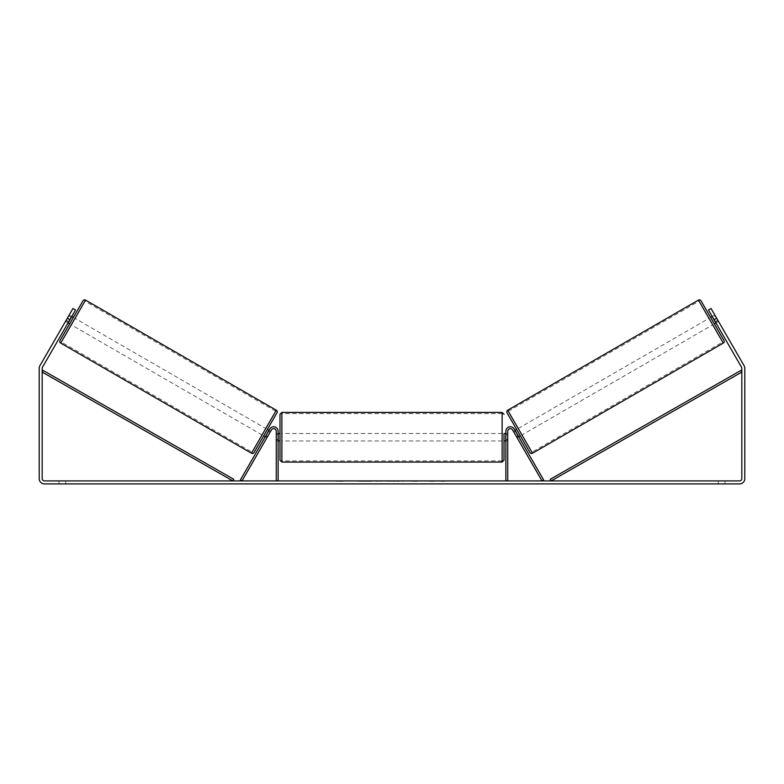 <?xml version="1.0" encoding="UTF-8"?>
<svg xmlns="http://www.w3.org/2000/svg" width="784" height="784" viewBox="0 0 784 784"><rect width="100%" height="100%" fill="white"/><g stroke="black" fill="none" stroke-linecap="round" stroke-linejoin="round"><path stroke-width="0.59" stroke-dasharray="3.92 2.94" d="M267.628 436.472L266.021 435.532L269.774 429.024A4.479 4.479 0 0 1 278.134 431.269A4.479 4.479 0 0 0 269.774 429.024A4.479 4.479 0 0 1 278.134 431.269L278.134 480.915L276.262 480.915L276.262 431.269A2.617 2.617 0 0 0 271.391 429.955A2.617 2.617 0 0 1 276.262 431.269L276.262 440.971L276.262 431.269A2.617 2.617 0 0 0 271.391 429.955L266.883 437.756L265.266 436.825L266.021 435.532L265.266 436.825L266.883 437.756L271.391 429.955L241.972 480.915L240.355 479.984L269.774 429.024L266.021 435.532L267.628 436.472M278.134 480.915L276.262 480.915M278.134 431.269L278.134 439.481L278.134 431.269M278.134 439.481L278.134 440.971L278.134 439.481L276.262 439.481L278.134 439.481M516.372 436.472L517.979 435.532L518.734 436.825L514.226 429.024A4.479 4.479 0 0 0 505.866 431.269A4.479 4.479 0 0 1 514.226 429.024A4.479 4.479 0 0 0 505.866 431.269L505.866 480.915L507.738 480.915L507.738 431.269A2.617 2.617 0 0 1 512.609 429.955A2.617 2.617 0 0 0 507.738 431.269L507.738 439.481L507.738 431.269A2.617 2.617 0 0 1 512.609 429.955L517.117 437.756L518.734 436.825L517.117 437.756L512.609 429.955L542.028 480.915L543.645 479.984L514.226 429.024L517.979 435.532L516.372 436.472M507.738 439.481L507.738 440.971L507.738 439.481L505.866 439.481L505.866 440.971L505.866 431.269L505.866 439.481L507.738 439.481M505.866 480.915L507.738 480.915M700.994 300.782L723.946 340.54M529.964 452.544L507.003 412.776M710.608 317.432L714.342 323.89M712.225 316.491L714.802 315.001L718.007 320.538L715.096 322.224L712.431 317.608L715.341 315.923L714.802 315.001M712.431 317.608L715.096 322.224L712.431 317.608M715.42 322.038L718.007 320.538L718.536 321.469L715.341 315.923L712.754 317.422M715.949 322.959L718.536 321.469L717.791 320.176L718.536 321.469L715.949 322.959L715.204 321.665L715.949 322.959M513.383 431.298L513.912 432.219L513.383 431.298L515 430.357M516.617 429.426L520.351 435.894L516.617 429.426M518.195 435.904L516.578 436.835L517.117 437.756L516.578 436.835L518.518 435.718L515.852 431.102L518.518 435.718L515.852 431.102L513.912 432.219L515.529 431.288M516.578 436.835L513.912 432.219L516.578 436.835M521.968 434.963L518.234 428.495L521.968 434.963L712.725 324.831L708.991 318.363L712.725 324.831M518.234 428.495L708.991 318.363M531.915 452.192L508.277 411.257L531.915 452.192L722.672 342.059L699.034 301.125L722.672 342.059M508.277 411.257L699.034 301.125M360.111 480.915L372.704 480.915L360.111 480.915M360.111 481.298L372.704 481.298L360.111 481.298M725.014 480.915L725.014 483.904L718.291 483.904L725.014 483.904L725.014 480.915L718.291 480.915L725.014 480.915M65.709 480.915L65.709 483.904L58.986 483.904L65.709 483.904L65.709 480.915L58.986 480.915L65.709 480.915M67.326 318.235L69.913 319.725L75.509 310.033L68.796 321.665L66.209 320.176L72.932 308.533L66.209 320.176L68.796 321.665L68.051 322.959L65.464 321.469L65.993 320.538L65.464 321.469L68.051 322.959L75.509 310.033L72.932 308.533L39.896 365.736A5.223 5.223 0 0 0 39.2 368.353L39.2 478.681A5.223 5.223 0 0 0 44.423 483.904L739.577 483.904A5.223 5.223 0 0 0 744.8 478.681L744.8 368.353A5.223 5.223 0 0 0 744.104 365.736L711.068 308.533L717.791 320.176L711.068 308.533L708.491 310.033L711.068 308.533L708.491 310.033L714.087 319.725L716.674 318.235M428.407 480.915L434.062 480.915M434.062 481.298L428.407 481.298M397.782 480.915L392 480.915M69.913 319.725L42.483 367.235A2.244 2.244 0 0 0 42.189 368.353L42.189 478.681A2.244 2.244 0 0 0 44.423 480.915L739.577 480.915A2.244 2.244 0 0 0 741.811 478.681L741.811 368.353A2.244 2.244 0 0 0 741.517 367.235L714.087 319.725M447.625 480.915L444.263 480.915M338.61 480.915L343.098 480.915L338.61 480.915M387.433 480.915L374.821 481.298L387.433 480.915M715.204 321.665L708.491 310.033L715.204 321.665L717.791 320.176L715.204 321.665M75.509 310.033L72.932 308.533L75.509 310.033M58.986 480.915L58.986 483.904L58.986 480.915M718.291 480.915L718.291 483.904L718.291 480.915M363.041 480.915L367.833 480.915M358.21 481.298L363.168 480.915L358.21 481.298M363.041 481.298L367.833 481.298M444.263 481.298L440.902 480.915M440.902 481.298L447.625 481.298M343.098 481.298L336.375 481.298L343.098 480.915M393.274 480.915L396.596 480.915M396.596 481.298L394.95 480.915M392 481.298L390.951 480.915M390.951 481.298L386.679 480.915M386.679 481.298L393 480.915M393 481.298L396.959 480.915M396.959 481.298L403.28 480.915M403.28 481.298L398.87 480.915M398.87 481.298L397.782 481.298M394.95 481.298L393.274 481.298M383.288 480.915L380.906 481.298L383.288 480.915M417.353 481.298L414.246 480.915M414.246 481.298L407.415 480.915L414.354 480.915M414.354 481.298L417.46 481.298M69.658 323.89L73.392 317.432L69.658 323.89M71.775 316.491L69.198 315.001L68.659 315.923L69.198 315.001M68.58 322.038L65.993 320.538L68.659 315.923L71.246 317.422M270.617 431.298L270.088 432.219L270.617 431.298L269 430.357M265.805 435.904L267.422 436.835L266.883 437.756L267.422 436.835L265.482 435.718L268.148 431.102L270.088 432.219L268.471 431.288M268.148 431.102L265.482 435.718L268.148 431.102M267.383 429.426L263.649 435.894L267.383 429.426M270.088 432.219L267.422 436.835L270.088 432.219M68.659 315.923L65.993 320.538L68.904 322.224L71.569 317.608L68.904 322.224L71.569 317.608L68.659 315.923M83.006 300.782L60.054 340.54M265.766 428.495L262.032 434.963L265.766 428.495L75.009 318.363L71.275 324.831L75.009 318.363M262.032 434.963L71.275 324.831M252.085 452.192L275.723 411.257L252.085 452.192L61.328 342.059L84.966 301.125L61.328 342.059M275.723 411.257L84.966 301.125M279.996 414.275L279.996 460.198M504.004 440.971L504.004 433.503M278.134 439.902L276.262 439.902L278.506 439.902L278.506 434.571L278.506 439.902L278.506 434.571L276.262 434.571L276.262 433.503L276.262 434.571L278.134 434.571M505.866 439.902L507.738 439.902L507.738 433.503L507.738 440.971L507.738 439.902L505.494 439.902L505.494 434.571L505.494 439.902L505.494 434.571L507.738 434.571L505.866 434.571M276.262 439.902L276.262 434.571L276.262 439.902M502.132 412.413L502.132 462.07M281.868 462.07L281.868 412.413M42.189 372.086L232.887 480.915L233.808 479.298L43.11 370.46L42.189 372.086M741.811 372.086L551.113 480.915L550.192 479.298L740.89 370.46L741.811 372.086M723.269 343.098L698.436 300.096M507.679 410.228L532.512 453.23M276.321 410.228L251.488 453.23M60.731 343.098L85.564 300.096M276.262 440.971L278.134 440.971L276.262 440.971M507.738 440.971L505.866 440.971L507.738 440.971M278.134 433.503L276.262 433.503M507.738 433.503L505.866 433.503M502.132 433.503L281.868 433.503M502.132 460.874L281.868 460.874M502.132 413.609L281.868 413.609M502.132 440.971L281.868 440.971"/><path stroke-width="1.18" d="M278.134 480.915L278.134 431.269A4.479 4.479 0 0 0 269.774 429.024L240.355 479.984L241.972 480.915L271.391 429.955A2.617 2.617 0 0 1 276.262 431.269L276.262 480.915M507.738 480.915L507.738 431.269A2.617 2.617 0 0 1 512.609 429.955L542.028 480.915L543.645 479.984L514.226 429.024A4.479 4.479 0 0 0 505.866 431.269L505.866 480.915M698.436 300.096A1.862 1.862 0 0 1 700.994 300.782L723.946 340.54A1.862 1.862 0 0 1 723.269 343.098L532.512 453.23A1.862 1.862 0 0 1 529.964 452.544L507.003 412.776A1.862 1.862 0 0 1 507.679 410.228L698.436 300.096L723.269 343.098M715.949 322.959L714.342 323.89L710.608 317.432L712.225 316.491M515 430.357L516.617 429.426M518.734 436.825L520.351 435.894M515.529 431.288L518.195 435.904M712.754 317.422L715.42 322.038M69.913 319.725L67.326 318.235L72.932 308.533L75.509 310.033L42.483 367.235A2.244 2.244 0 0 0 42.189 368.353L42.189 478.681A2.244 2.244 0 0 0 44.423 480.915L739.577 480.915A2.244 2.244 0 0 0 741.811 478.681L741.811 368.353A2.244 2.244 0 0 0 741.517 367.235L708.491 310.033L711.068 308.533L716.674 318.235L714.087 319.725M67.326 318.235L39.896 365.736A5.223 5.223 0 0 0 39.2 368.353L39.2 478.681A5.223 5.223 0 0 0 44.423 483.904L739.577 483.904A5.223 5.223 0 0 0 744.8 478.681L744.8 368.353A5.223 5.223 0 0 0 744.104 365.736L716.674 318.235M251.488 453.23L276.321 410.228L85.564 300.096A1.862 1.862 0 0 0 83.006 300.782L60.054 340.54A1.862 1.862 0 0 0 60.731 343.098L251.488 453.23A1.862 1.862 0 0 0 254.036 452.544L276.997 412.776L254.036 452.544M276.321 410.228A1.862 1.862 0 0 1 276.997 412.776M73.392 317.432L71.775 316.491M71.246 317.422L68.58 322.038M69.658 323.89L68.051 322.959M269 430.357L267.383 429.426M265.266 436.825L263.649 435.894M268.471 431.288L265.805 435.904M279.996 437.237L279.996 414.275L281.868 412.413L281.868 462.07L279.996 460.198L279.996 437.237M505.866 433.503L504.004 433.503L504.004 460.198L504.004 440.971L505.866 440.971M278.134 434.571L278.134 439.902M505.866 439.902L505.866 434.571M42.189 372.086L232.887 480.915L233.808 479.298L43.11 370.46L42.189 372.086M741.811 372.086L551.113 480.915L550.192 479.298L740.89 370.46L741.811 372.086M532.512 453.23L507.679 410.228M85.564 300.096L60.731 343.098M281.868 462.07L502.132 462.07L502.132 412.413L504.004 414.275M502.132 412.413L281.868 412.413M279.996 433.503L278.134 433.503M279.996 440.971L278.134 440.971M502.132 462.07L504.004 460.198"/></g></svg>

